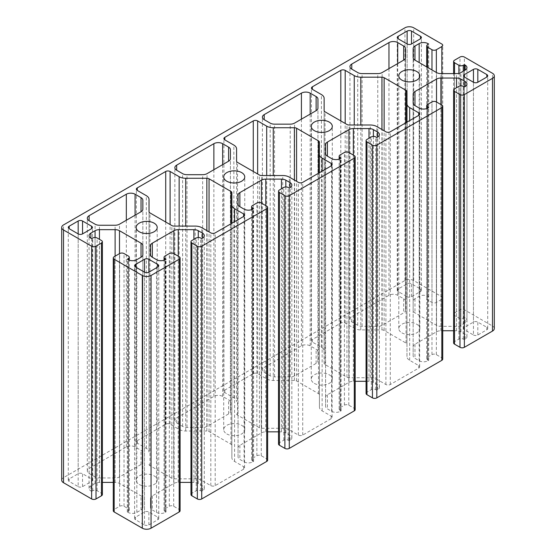 <?xml version="1.0" encoding="UTF-8"?>
<svg xmlns="http://www.w3.org/2000/svg" width="556" height="556" viewBox="0 0 556 556"><rect width="100%" height="100%" fill="white"/><g stroke="black" fill="none" stroke-linecap="round" stroke-linejoin="round"><path stroke-width="0.42" stroke-dasharray="2.78 2.08" d="M406.964 356.556L406.964 344.352A3.093 1.786 0 0 0 406.054 343.087L384.133 330.431A3.093 1.786 0 0 0 381.944 329.91L360.809 329.91A9.285 5.358 180 0 1 354.241 328.339L345.193 323.112A3.093 1.786 0 0 0 340.814 323.112L312.361 339.542A3.093 1.786 0 0 0 311.457 340.807A3.093 1.786 0 0 0 312.361 342.065L321.417 347.291A9.285 5.358 180 0 1 324.134 351.086L324.134 363.283A3.093 1.786 0 0 0 325.038 364.548L346.958 377.204A3.093 1.786 0 0 0 349.147 377.732L370.282 377.732A9.285 5.358 180 0 1 376.85 379.303L385.906 384.523A3.093 1.786 0 0 0 390.277 384.523L418.731 368.1A3.093 1.786 0 0 0 419.641 366.835A3.093 1.786 0 0 0 418.731 365.57L409.682 360.344A9.285 5.358 180 0 1 406.964 356.556L406.964 122.167M324.134 363.283L324.134 110.561M324.134 351.086L324.134 98.356M406.964 344.352L406.964 91.622M149.036 464.378A3.093 1.786 0 0 0 149.946 465.643L171.867 478.299A3.093 1.786 0 0 0 174.056 478.82L195.191 478.82A9.285 5.358 180 0 1 201.758 480.391L210.807 485.617A3.093 1.786 0 0 0 215.186 485.617L243.639 469.188A3.093 1.786 0 0 0 244.543 467.923A3.093 1.786 0 0 0 243.639 466.665L234.583 461.438A9.285 5.358 180 0 1 231.866 457.644L231.866 445.439A3.093 1.786 0 0 0 230.962 444.181L209.042 431.525A3.093 1.786 0 0 0 206.853 430.997L185.718 430.997A9.285 5.358 180 0 1 179.15 429.427L170.094 424.2A3.093 1.786 0 0 0 165.723 424.2L137.269 440.63A3.093 1.786 0 0 0 136.359 441.895A3.093 1.786 0 0 0 137.269 443.16L146.318 448.386A9.285 5.358 180 0 1 149.036 452.174L149.036 211.648M231.866 445.439L231.866 192.717M231.866 457.644L231.866 223.255M149.036 452.174L149.036 199.444M236.585 413.831A3.093 1.786 0 0 0 237.495 415.096L259.416 427.752A3.093 1.786 0 0 0 261.605 428.273L282.74 428.273A9.285 5.358 180 0 1 289.301 429.844L298.357 435.07A3.093 1.786 0 0 0 302.735 435.07L331.188 418.64A3.093 1.786 0 0 0 332.092 417.382A3.093 1.786 0 0 0 331.188 416.117L322.132 410.891A9.285 5.358 180 0 1 319.415 407.103L319.415 394.899A3.093 1.786 0 0 0 318.505 393.634L296.584 380.978A3.093 1.786 0 0 0 294.395 380.457L273.26 380.457A9.285 5.358 180 0 1 266.699 378.886L257.643 373.66A3.093 1.786 0 0 0 253.265 373.66L224.812 390.083A3.093 1.786 0 0 0 223.908 391.348A3.093 1.786 0 0 0 224.812 392.612L233.867 397.839A9.285 5.358 180 0 1 236.585 401.627L236.585 161.101L236.585 401.627M319.415 394.899L319.415 142.169M319.415 407.103L319.415 172.707M142.85 461.96L142.85 452.918A6.192 3.572 0 0 0 141.036 450.388L135.08 446.948A6.192 3.572 0 0 0 126.323 446.948L89.113 468.43A6.192 3.572 0 0 0 87.306 470.96A6.192 3.572 0 0 0 89.113 473.483L95.076 476.923A6.192 3.572 0 0 0 99.448 477.972L115.113 477.972A6.192 3.572 0 0 0 119.491 476.923L141.036 464.489A6.192 3.572 0 0 0 142.85 461.96L142.85 209.23M142.85 452.918L142.85 200.188M230.399 411.412L230.399 402.37A6.192 3.572 0 0 0 228.585 399.84L222.629 396.407A6.192 3.572 0 0 0 213.872 396.407L176.662 417.883A6.192 3.572 0 0 0 174.848 420.412A6.192 3.572 0 0 0 176.662 422.942L182.618 426.376A6.192 3.572 0 0 0 186.997 427.425L202.662 427.425A6.192 3.572 0 0 0 207.04 426.376L228.585 413.942A6.192 3.572 0 0 0 230.399 411.412L230.399 158.682M230.399 402.37L230.399 149.64M317.942 360.872L317.942 351.823A6.192 3.572 0 0 0 316.128 349.3L310.172 345.86A6.192 3.572 0 0 0 301.421 345.86L264.211 367.342A6.192 3.572 0 0 0 262.397 369.865A6.192 3.572 0 0 0 264.211 372.395L270.167 375.835A6.192 3.572 0 0 0 274.546 376.878L290.211 376.878A6.192 3.572 0 0 0 294.59 375.835L316.128 363.395A6.192 3.572 0 0 0 317.942 360.872L317.942 108.142M317.942 351.823L317.942 99.093M405.491 301.282A6.192 3.572 0 0 0 403.677 298.753L397.721 295.312A6.192 3.572 0 0 0 388.964 295.312L351.76 316.795A6.192 3.572 0 0 0 349.946 319.325A6.192 3.572 0 0 0 351.76 321.848L357.716 325.288A6.192 3.572 0 0 0 362.095 326.337L377.76 326.337A6.192 3.572 0 0 0 382.132 325.288L403.677 312.847A6.192 3.572 0 0 0 405.491 310.324L405.491 48.553M405.491 310.324L405.491 57.595M407.131 296.702A3.093 1.786 0 0 0 411.51 296.702L420.482 291.525A3.093 1.786 0 0 0 421.392 290.26A3.093 1.786 0 0 0 420.482 288.995L411.51 283.817A3.093 1.786 0 0 0 407.131 283.817L398.159 288.995A3.093 1.786 0 0 0 397.255 290.26A3.093 1.786 0 0 0 398.159 291.525L407.131 296.702L407.131 43.973L407.131 283.817M78.174 486.625A3.093 1.786 0 0 0 82.552 486.625L91.525 481.447A3.093 1.786 0 0 0 92.428 480.182A3.093 1.786 0 0 0 91.525 478.918L82.552 473.74A3.093 1.786 0 0 0 78.174 473.74L69.201 478.918A3.093 1.786 0 0 0 68.291 480.182A3.093 1.786 0 0 0 69.201 481.447L78.174 486.625L78.174 233.895L78.174 473.74M473.448 334.99A3.093 1.786 0 0 0 477.826 334.99L486.799 329.812A3.093 1.786 0 0 0 487.709 328.547A3.093 1.786 0 0 0 486.799 327.282L477.826 322.105A3.093 1.786 0 0 0 473.448 322.105L464.475 327.282A3.093 1.786 0 0 0 463.572 328.547A3.093 1.786 0 0 0 464.475 329.812L473.448 334.99L473.448 82.26L473.448 322.105M144.49 524.913A3.093 1.786 0 0 0 148.869 524.913L157.841 519.735A3.093 1.786 0 0 0 158.745 518.47A3.093 1.786 0 0 0 157.841 517.205L148.869 512.027A3.093 1.786 0 0 0 144.49 512.027L135.518 517.205A3.093 1.786 0 0 0 134.608 518.47A3.093 1.786 0 0 0 135.518 519.735L144.49 524.913L144.49 272.183L144.49 512.027M139.236 484.478A10.522 6.074 0 0 0 150.704 485.798A10.522 6.074 0 0 0 157.202 480.182A10.522 6.074 0 0 0 146.68 474.108A10.522 6.074 0 0 0 136.157 480.182A10.522 6.074 0 0 0 139.236 484.478M226.785 433.93A10.522 6.074 0 0 0 238.253 435.251A10.522 6.074 0 0 0 244.751 429.635A10.522 6.074 0 0 0 234.229 423.561A10.522 6.074 0 0 0 223.7 429.635A10.522 6.074 0 0 0 226.785 433.93M314.335 383.39A10.522 6.074 0 0 0 325.802 384.703A10.522 6.074 0 0 0 332.3 379.095A10.522 6.074 0 0 0 321.771 373.013A10.522 6.074 0 0 0 311.249 379.095A10.522 6.074 0 0 0 314.335 383.39M401.877 332.842A10.522 6.074 0 0 0 413.351 334.163A10.522 6.074 0 0 0 419.843 328.547A10.522 6.074 0 0 0 409.32 322.473A10.522 6.074 0 0 0 398.798 328.547A10.522 6.074 0 0 0 401.877 332.842M102.387 494.527A3.093 1.786 0 0 0 101.484 493.262L97.105 490.733A3.093 1.786 0 0 0 92.727 490.733L91.636 491.365L91.636 238.635M494.305 328.547A6.192 3.572 0 0 0 492.491 326.018L464.364 309.782A3.093 1.786 0 0 0 459.993 309.782L454.516 312.938A3.093 1.786 0 0 0 453.613 314.203A3.093 1.786 0 0 0 454.516 315.467L458.895 317.997A3.093 1.786 0 0 0 463.273 317.997L464.364 317.365L465.136 317.803A6.192 3.572 180 0 1 466.943 320.332A6.192 3.572 180 0 1 465.136 322.862L460.924 325.288A6.192 3.572 180 0 1 456.545 326.337L440.887 326.337A6.192 3.572 180 0 1 436.509 325.288L414.964 312.847A6.192 3.572 180 0 1 413.15 310.324L413.15 301.282A6.192 3.572 180 0 1 414.964 298.753L419.168 296.327A6.192 3.572 180 0 1 427.925 296.327L428.69 296.765L427.599 297.397A3.093 1.786 0 0 0 426.688 298.662A3.093 1.786 0 0 0 427.599 299.927L431.977 302.45A3.093 1.786 0 0 0 436.349 302.45L441.825 299.295A3.093 1.786 0 0 0 442.729 298.03A3.093 1.786 0 0 0 441.825 296.765L413.699 280.53A6.192 3.572 0 0 0 404.942 280.53L63.509 477.653A6.192 3.572 0 0 0 61.695 480.182M428.69 296.765L428.69 44.035M413.15 301.282L413.15 48.553M413.15 310.324L413.15 57.595M464.364 317.365L464.364 70.577M453.613 330.757L456.545 330.757A6.192 3.572 180 0 1 460.924 331.807L465.136 334.232A6.192 3.572 180 0 1 466.943 336.762A6.192 3.572 180 0 1 465.136 339.285L464.364 339.73L463.273 339.097A3.093 1.786 0 0 0 458.895 339.097L454.516 341.627A3.093 1.786 0 0 0 453.613 342.892M464.364 339.73L464.364 87M442.729 359.065A3.093 1.786 0 0 0 441.825 357.8L436.349 354.638A3.093 1.786 0 0 0 431.977 354.638L427.599 357.167A3.093 1.786 0 0 0 426.688 358.432A3.093 1.786 0 0 0 427.599 359.697L428.69 360.33L427.925 360.768A6.192 3.572 180 0 1 419.168 360.768L414.964 358.342A6.192 3.572 180 0 1 413.15 355.812L413.15 346.77A6.192 3.572 180 0 1 414.964 344.24L436.509 331.807A6.192 3.572 180 0 1 440.887 330.757L442.729 330.757M413.15 346.77L413.15 94.04M413.15 355.812L413.15 103.082M428.69 360.33L428.69 107.6M366.063 381.305L369.003 381.305A6.192 3.572 180 0 1 373.382 382.347L377.587 384.78A6.192 3.572 180 0 1 379.4 387.303A6.192 3.572 180 0 1 377.587 389.832L376.822 390.277L375.724 389.645A3.093 1.786 0 0 0 371.345 389.645L366.967 392.168A3.093 1.786 0 0 0 366.063 393.433M376.822 390.277L376.822 137.547M355.18 409.605A3.093 1.786 0 0 0 354.276 408.347L348.807 405.185A3.093 1.786 0 0 0 344.428 405.185L340.05 407.715A3.093 1.786 0 0 0 339.146 408.98A3.093 1.786 0 0 0 340.05 410.238L341.141 410.87L340.376 411.315A6.192 3.572 180 0 1 331.626 411.315L327.414 408.882A6.192 3.572 180 0 1 325.601 406.36L325.601 397.318A6.192 3.572 180 0 1 327.414 394.788L348.959 382.347A6.192 3.572 180 0 1 353.338 381.305L355.18 381.305M325.601 397.318L325.601 144.588M325.601 406.36L325.601 153.63M341.141 410.87L341.141 158.14M278.514 431.845L281.454 431.845A6.192 3.572 180 0 1 285.833 432.895L290.037 435.32A6.192 3.572 180 0 1 291.851 437.85A6.192 3.572 180 0 1 290.037 440.38L289.273 440.818L288.175 440.185A3.093 1.786 0 0 0 283.803 440.185L279.425 442.715A3.093 1.786 0 0 0 278.514 443.98M289.273 440.818L289.273 188.088M267.638 460.153A3.093 1.786 0 0 0 266.727 458.888L261.257 455.732A3.093 1.786 0 0 0 256.879 455.732L252.5 458.255A3.093 1.786 0 0 0 251.597 459.52A3.093 1.786 0 0 0 252.5 460.785L253.599 461.417L252.827 461.862A6.192 3.572 180 0 1 244.077 461.862L239.865 459.43A6.192 3.572 180 0 1 238.058 456.907L238.058 447.858A6.192 3.572 180 0 1 239.865 445.335L261.417 432.895A6.192 3.572 180 0 1 265.789 431.845L267.638 431.845M238.058 447.858L238.058 195.135M238.058 456.907L238.058 204.177M253.599 461.417L253.599 208.688M190.965 482.393L193.905 482.393A6.192 3.572 180 0 1 198.284 483.442L202.488 485.868A6.192 3.572 180 0 1 204.302 488.397A6.192 3.572 180 0 1 202.488 490.92L201.724 491.365L200.633 490.733A3.093 1.786 0 0 0 196.254 490.733L191.876 493.262A3.093 1.786 0 0 0 190.965 494.527M201.724 491.365L201.724 238.635M180.088 510.7A3.093 1.786 0 0 0 179.178 509.435L173.708 506.273A3.093 1.786 0 0 0 169.33 506.273L164.951 508.803A3.093 1.786 0 0 0 164.048 510.067A3.093 1.786 0 0 0 164.951 511.332L166.049 511.965L165.285 512.403A6.192 3.572 180 0 1 156.528 512.403L152.323 509.977A6.192 3.572 180 0 1 150.509 507.447L150.509 498.405A6.192 3.572 180 0 1 152.323 495.876L173.868 483.442A6.192 3.572 180 0 1 178.247 482.393L180.088 482.393M150.509 498.405L150.509 507.447M166.049 511.965L166.049 259.235M113.271 482.393L115.113 482.393A6.192 3.572 180 0 1 119.491 483.442L141.036 495.876A6.192 3.572 180 0 1 142.85 498.405L142.85 507.447A6.192 3.572 180 0 1 141.036 509.977L136.832 512.403A6.192 3.572 180 0 1 128.075 512.403L127.31 511.965L128.401 511.332A3.093 1.786 0 0 0 129.312 510.067A3.093 1.786 0 0 0 128.401 508.803L124.023 506.273A3.093 1.786 0 0 0 119.651 506.273L114.175 509.435A3.093 1.786 0 0 0 113.271 510.7M127.31 511.965L127.31 259.235M142.85 507.447L142.85 254.717M142.85 498.405L142.85 245.676M91.636 491.365L90.864 490.92A6.192 3.572 180 0 1 89.057 488.397A6.192 3.572 180 0 1 90.864 485.868L95.076 483.442A6.192 3.572 180 0 1 99.454 482.393L102.387 482.393M409.682 360.344L409.682 120.596M418.731 365.57L418.731 368.1M390.277 384.523L390.277 131.8M385.906 384.523L385.906 131.8M376.85 379.303L376.85 126.573M370.282 377.732L370.282 125.003M349.147 377.732L349.147 125.003M346.958 377.204L346.958 124.474M325.038 364.548L325.038 111.819M321.417 347.291L321.417 94.562M312.361 342.065L312.361 339.542M340.814 323.112L340.814 120.93M345.193 323.112L345.193 123.46M354.241 328.339L354.241 125.003M360.809 329.91L360.809 125.003M381.944 329.91L381.944 129.513M384.133 330.431L384.133 130.778M406.054 343.087L406.054 122.688M165.723 424.2L165.723 222.018M170.094 424.2L170.094 224.548M179.15 429.427L179.15 226.09M185.718 430.997L185.718 226.09M206.853 430.997L206.853 230.601M209.042 431.525L209.042 231.866M230.962 444.181L230.962 223.776M234.583 461.438L234.583 221.684M243.639 466.665L243.639 469.188M215.186 485.617L215.186 232.888M210.807 485.617L210.807 232.888M201.758 480.391L201.758 227.661M195.191 478.82L195.191 226.09M174.056 478.82L174.056 226.09M171.867 478.299L171.867 225.569M149.946 465.643L149.946 212.913M146.318 448.386L146.318 195.656M137.269 443.16L137.269 440.63M253.265 373.66L253.265 171.477M257.643 373.66L257.643 174M266.699 378.886L266.699 175.543M273.26 380.457L273.26 175.543M294.395 380.457L294.395 180.061M296.584 380.978L296.584 181.319M318.505 393.634L318.505 173.236M322.132 410.891L322.132 171.137M331.188 416.117L331.188 418.64M302.735 435.07L302.735 182.34M298.357 435.07L298.357 182.34M289.301 429.844L289.301 177.114M282.74 428.273L282.74 175.543M261.605 428.273L261.605 175.543M259.416 427.752L259.416 175.022M237.495 415.096L237.495 162.366M233.867 397.839L233.867 145.109M224.812 392.612L224.812 390.083M141.036 464.489L141.036 450.388M119.491 476.923L119.491 224.193M115.113 477.972L115.113 225.243M99.448 477.972L99.448 225.243M95.076 476.923L95.076 224.193M89.113 473.483L89.113 468.43M126.323 446.948L126.323 220.252M135.08 446.948L135.08 215.193M228.585 413.942L228.585 399.84M207.04 426.376L207.04 173.653M202.662 427.425L202.662 174.695M186.997 427.425L186.997 174.695M182.618 426.376L182.618 173.653M176.662 422.942L176.662 417.883M213.872 396.407L213.872 169.705M222.629 396.407L222.629 164.652M316.128 363.395L316.128 349.3M294.59 375.835L294.59 123.105M290.211 376.878L290.211 124.155M274.546 376.878L274.546 124.155M270.167 375.835L270.167 123.105M264.211 372.395L264.211 367.342M301.421 345.86L301.421 119.158M310.172 345.86L310.172 114.105M403.677 298.753L403.677 312.847M382.132 325.288L382.132 72.558M377.76 326.337L377.76 73.607M362.095 326.337L362.095 73.607M357.716 325.288L357.716 72.558M351.76 321.848L351.76 316.795M388.964 295.312L388.964 68.617M397.721 295.312L397.721 63.558M411.51 296.702L411.51 283.817M398.159 291.525L398.159 288.995M420.482 288.995L420.482 291.525M82.552 486.625L82.552 473.74M69.201 481.447L69.201 478.918M91.525 478.918L91.525 481.447M477.826 334.99L477.826 322.105M464.475 329.812L464.475 327.282M486.799 327.282L486.799 329.812M148.869 524.913L148.869 512.027M135.518 519.735L135.518 517.205M157.841 517.205L157.841 519.735M92.727 490.733L92.727 238.003M97.105 490.733L97.105 238.003M101.484 493.262L101.484 240.533M63.509 477.653L63.509 224.923M404.942 280.53L404.942 27.8M413.699 280.53L413.699 27.8M441.825 296.765L441.825 44.035M441.825 299.295L441.825 73.607M436.349 302.45L436.349 72.468M431.977 302.45L431.977 69.945M427.599 299.927L427.599 67.415M427.599 297.397L427.599 44.668M427.925 296.327L427.925 44.48M419.168 296.327L419.168 62.55M414.964 298.753L414.964 312.847M436.509 325.288L436.509 72.558M440.887 326.337L440.887 73.607M456.545 326.337L456.545 73.607M460.924 325.288L460.924 72.558M465.136 322.862L465.136 317.803M463.273 317.997L463.273 71.203M458.895 317.997L458.895 73.343M454.516 315.467L454.516 73.607M454.516 312.938L454.516 60.215M459.993 309.782L459.993 57.053M464.364 309.782L464.364 57.053M492.491 326.018L492.491 73.288M454.516 341.627L454.516 88.897M458.895 339.097L458.895 86.368M463.273 339.097L463.273 86.368M465.136 339.285L465.136 334.232M460.924 331.807L460.924 85.846M456.545 330.757L456.545 87.723M440.887 330.757L440.887 104.528M436.509 331.807L436.509 102.005M414.964 344.24L414.964 358.342M419.168 360.768L419.168 108.038M427.925 360.768L427.925 108.038M427.599 359.697L427.599 108.218M427.599 357.167L427.599 104.438M431.977 354.638L431.977 101.915M436.349 354.638L436.349 101.915M441.825 357.8L441.825 105.07M366.967 392.168L366.967 139.445M371.345 389.645L371.345 136.915M375.724 389.645L375.724 136.915M377.587 389.832L377.587 384.78M373.382 382.347L373.382 136.394M369.003 381.305L369.003 138.27M353.338 381.305L353.338 155.075M348.959 382.347L348.959 152.546M327.414 394.788L327.414 408.882M331.626 411.315L331.626 158.585M340.376 411.315L340.376 158.585M340.05 410.238L340.05 158.759M340.05 407.715L340.05 154.985M344.428 405.185L344.428 152.455M348.807 405.185L348.807 152.455M354.276 408.347L354.276 155.617M279.425 442.715L279.425 189.985M283.803 440.185L283.803 187.462M288.175 440.185L288.175 187.462M290.037 440.38L290.037 435.32M285.833 432.895L285.833 186.941M281.454 431.845L281.454 188.811M265.789 431.845L265.789 205.623M261.417 432.895L261.417 203.093M239.865 445.335L239.865 459.43M244.077 461.862L244.077 209.132M252.827 461.862L252.827 209.132M252.5 460.785L252.5 209.306M252.5 458.255L252.5 205.532M256.879 455.732L256.879 203.003M261.257 455.732L261.257 203.003M266.727 458.888L266.727 206.158M191.876 493.262L191.876 240.533M196.254 490.733L196.254 238.003M200.633 490.733L200.633 238.003M202.488 490.92L202.488 485.868M198.284 483.442L198.284 237.481M193.905 482.393L193.905 239.358M178.247 482.393L178.247 256.163M173.868 483.442L173.868 253.64M152.323 495.876L152.323 509.977M156.528 512.403L156.528 259.673M165.285 512.403L165.285 259.673M164.951 511.332L164.951 259.854M164.951 508.803L164.951 256.073M169.33 506.273L169.33 253.55M173.708 506.273L173.708 253.55M179.178 509.435L179.178 256.705M114.175 509.435L114.175 256.705M119.651 506.273L119.651 253.55M124.023 506.273L124.023 253.55M128.401 508.803L128.401 256.073M128.401 511.332L128.401 259.854M128.075 512.403L128.075 259.673M136.832 512.403L136.832 259.673M141.036 509.977L141.036 495.876M119.491 483.442L119.491 253.64M115.113 482.393L115.113 256.163M99.454 482.393L99.454 239.358M95.076 483.442L95.076 237.481M90.864 485.868L90.864 490.92M419.641 366.835L419.641 114.105M311.457 340.807L311.457 88.077M244.543 467.923L244.543 215.193M136.359 441.895L136.359 189.165M332.092 417.382L332.092 164.652M223.908 391.348L223.908 138.618M87.306 470.96L87.306 218.23M174.848 420.412L174.848 167.683M262.397 369.865L262.397 117.135M349.946 319.325L349.946 66.595M397.255 290.26L397.255 37.53M421.392 290.26L421.392 37.53M68.291 480.182L68.291 227.453M92.428 480.182L92.428 227.453M463.572 328.547L463.572 75.818M487.709 328.547L487.709 75.818M134.608 518.47L134.608 265.74M158.745 518.47L158.745 265.74M157.202 480.182L157.202 227.453M136.157 480.182L136.157 227.453M244.751 429.635L244.751 176.905M223.7 429.635L223.7 176.905M332.3 379.095L332.3 126.365M311.249 379.095L311.249 126.365M419.843 328.547L419.843 75.818M398.798 328.547L398.798 75.818M442.729 298.03L442.729 45.3M426.688 298.662L426.688 66.894M466.943 320.332L466.943 67.603M453.613 314.203L453.613 73.607M466.943 336.762L466.943 84.032M426.688 358.432L426.688 108.594M379.4 387.303L379.4 134.58M339.146 408.98L339.146 159.134M291.851 437.85L291.851 185.12M251.597 459.52L251.597 209.681M204.302 488.397L204.302 235.668M164.048 510.067L164.048 260.229M129.312 510.067L129.312 260.229M89.057 488.397L89.057 235.668"/><path stroke-width="0.83" d="M406.964 103.826A9.285 5.358 0 0 0 409.682 107.614L418.731 112.84A3.093 1.786 180 0 1 419.641 114.105A3.093 1.786 180 0 1 418.731 115.37L390.277 131.8A3.093 1.786 180 0 1 385.906 131.8L376.85 126.573A9.285 5.358 0 0 0 370.282 125.003L349.147 125.003A3.093 1.786 180 0 1 346.958 124.474L325.038 111.819A3.093 1.786 180 0 1 324.134 110.561L324.134 98.356A9.285 5.358 0 0 0 321.417 94.562L312.361 89.335A3.093 1.786 180 0 1 311.457 88.077A3.093 1.786 180 0 1 312.361 86.812L340.814 70.383A3.093 1.786 180 0 1 345.193 70.383L354.241 75.609A9.285 5.358 0 0 0 360.809 77.18L381.944 77.18A3.093 1.786 180 0 1 384.133 77.701L406.054 90.357A3.093 1.786 180 0 1 406.964 91.622L406.964 122.167M165.723 171.477A3.093 1.786 180 0 1 170.094 171.477L179.15 176.697A9.285 5.358 0 0 0 185.718 178.267L206.853 178.267A3.093 1.786 180 0 1 209.042 178.796L230.962 191.452A3.093 1.786 180 0 1 231.866 192.717L231.866 204.914A9.285 5.358 0 0 0 234.583 208.708L243.639 213.935A3.093 1.786 180 0 1 244.543 215.193A3.093 1.786 180 0 1 243.639 216.458L215.186 232.888A3.093 1.786 180 0 1 210.807 232.888L201.758 227.661A9.285 5.358 0 0 0 195.191 226.09L174.056 226.09A3.093 1.786 180 0 1 171.867 225.569L149.946 212.913A3.093 1.786 180 0 1 149.036 211.648L149.036 199.444A9.285 5.358 0 0 0 146.318 195.656L137.269 190.43A3.093 1.786 180 0 1 136.359 189.165A3.093 1.786 180 0 1 137.269 187.9L165.723 171.477L165.723 222.018M231.866 223.255L231.866 204.914M253.265 120.93A3.093 1.786 180 0 1 257.643 120.93L266.699 126.156A9.285 5.358 0 0 0 273.26 127.727L294.395 127.727A3.093 1.786 180 0 1 296.584 128.248L318.505 140.904A3.093 1.786 180 0 1 319.415 142.169L319.415 154.373A9.285 5.358 0 0 0 322.132 158.161L331.188 163.388A3.093 1.786 180 0 1 332.092 164.652A3.093 1.786 180 0 1 331.188 165.917L302.735 182.34A3.093 1.786 180 0 1 298.357 182.34L289.301 177.114A9.285 5.358 0 0 0 282.74 175.543L261.605 175.543A3.093 1.786 180 0 1 259.416 175.022L237.495 162.366A3.093 1.786 180 0 1 236.585 161.101L236.585 148.897A9.285 5.358 0 0 0 233.867 145.109L224.812 139.883A3.093 1.786 180 0 1 223.908 138.618A3.093 1.786 180 0 1 224.812 137.36L253.265 120.93L253.265 171.477M319.415 172.707L319.415 154.373M236.585 161.101L236.585 148.897M142.85 209.23A6.192 3.572 180 0 1 141.036 211.76L119.491 224.193A6.192 3.572 180 0 1 115.113 225.243L99.448 225.243A6.192 3.572 180 0 1 95.076 224.193L89.113 220.753A6.192 3.572 180 0 1 87.306 218.23A6.192 3.572 180 0 1 89.113 215.7L126.323 194.218A6.192 3.572 180 0 1 135.08 194.218L141.036 197.658A6.192 3.572 180 0 1 142.85 200.188L142.85 209.23M230.399 158.682A6.192 3.572 180 0 1 228.585 161.212L207.04 173.653A6.192 3.572 180 0 1 202.662 174.695L186.997 174.695A6.192 3.572 180 0 1 182.618 173.653L176.662 170.212A6.192 3.572 180 0 1 174.848 167.683A6.192 3.572 180 0 1 176.662 165.153L213.872 143.677A6.192 3.572 180 0 1 222.629 143.677L228.585 147.111A6.192 3.572 180 0 1 230.399 149.64L230.399 158.682M317.942 108.142A6.192 3.572 180 0 1 316.128 110.665L294.59 123.105A6.192 3.572 180 0 1 290.211 124.155L274.546 124.155A6.192 3.572 180 0 1 270.167 123.105L264.211 119.665A6.192 3.572 180 0 1 262.397 117.135A6.192 3.572 180 0 1 264.211 114.612L301.421 93.13A6.192 3.572 180 0 1 310.172 93.13L316.128 96.57A6.192 3.572 180 0 1 317.942 99.093L317.942 108.142M403.677 46.023A6.192 3.572 180 0 1 405.491 48.553L405.491 57.595A6.192 3.572 180 0 1 403.677 60.124L382.132 72.558A6.192 3.572 180 0 1 377.76 73.607L362.095 73.607A6.192 3.572 180 0 1 357.716 72.558L351.76 69.118A6.192 3.572 180 0 1 349.946 66.595A6.192 3.572 180 0 1 351.76 64.065L388.964 42.583A6.192 3.572 180 0 1 397.721 42.583L403.677 46.023L403.677 60.124M411.51 43.973A3.093 1.786 180 0 1 407.131 43.973L398.159 38.795A3.093 1.786 180 0 1 397.255 37.53A3.093 1.786 180 0 1 398.159 36.265L407.131 31.087A3.093 1.786 180 0 1 411.51 31.087L420.482 36.265A3.093 1.786 180 0 1 421.392 37.53A3.093 1.786 180 0 1 420.482 38.795L411.51 43.973L411.51 31.087M82.552 233.895A3.093 1.786 180 0 1 78.174 233.895L69.201 228.718A3.093 1.786 180 0 1 68.291 227.453A3.093 1.786 180 0 1 69.201 226.188L78.174 221.01A3.093 1.786 180 0 1 82.552 221.01L91.525 226.188A3.093 1.786 180 0 1 92.428 227.453A3.093 1.786 180 0 1 91.525 228.718L82.552 233.895L82.552 221.01M477.826 82.26A3.093 1.786 180 0 1 473.448 82.26L464.475 77.082A3.093 1.786 180 0 1 463.572 75.818A3.093 1.786 180 0 1 464.475 74.553L473.448 69.375A3.093 1.786 180 0 1 477.826 69.375L486.799 74.553A3.093 1.786 180 0 1 487.709 75.818A3.093 1.786 180 0 1 486.799 77.082L477.826 82.26L477.826 69.375M148.869 272.183A3.093 1.786 180 0 1 144.49 272.183L135.518 267.005A3.093 1.786 180 0 1 134.608 265.74A3.093 1.786 180 0 1 135.518 264.475L144.49 259.298A3.093 1.786 180 0 1 148.869 259.298L157.841 264.475A3.093 1.786 180 0 1 158.745 265.74A3.093 1.786 180 0 1 157.841 267.005L148.869 272.183L148.869 259.298M139.236 231.748A10.522 6.074 180 0 1 136.157 227.453A10.522 6.074 180 0 1 146.68 221.378A10.522 6.074 180 0 1 157.202 227.453A10.522 6.074 180 0 1 150.704 233.068A10.522 6.074 180 0 1 139.236 231.748M226.785 181.207A10.522 6.074 180 0 1 223.7 176.905A10.522 6.074 180 0 1 234.229 170.831A10.522 6.074 180 0 1 244.751 176.905A10.522 6.074 180 0 1 238.253 182.521A10.522 6.074 180 0 1 226.785 181.207M314.335 130.66A10.522 6.074 180 0 1 311.249 126.365A10.522 6.074 180 0 1 321.771 120.284A10.522 6.074 180 0 1 332.3 126.365A10.522 6.074 180 0 1 325.802 131.974A10.522 6.074 180 0 1 314.335 130.66M401.877 80.113A10.522 6.074 180 0 1 398.798 75.818A10.522 6.074 180 0 1 409.32 69.743A10.522 6.074 180 0 1 419.843 75.818A10.522 6.074 180 0 1 413.351 81.433A10.522 6.074 180 0 1 401.877 80.113M92.727 238.003L91.636 238.635L90.864 238.197A6.192 3.572 180 0 1 89.057 235.668A6.192 3.572 180 0 1 90.864 233.138L95.076 230.712A6.192 3.572 180 0 1 99.454 229.663L115.113 229.663A6.192 3.572 180 0 1 119.491 230.712L141.036 243.153A6.192 3.572 180 0 1 142.85 245.676L142.85 254.717A6.192 3.572 180 0 1 141.036 257.247L136.832 259.673A6.192 3.572 180 0 1 128.075 259.673L127.31 259.235L128.401 258.603A3.093 1.786 0 0 0 129.312 257.338A3.093 1.786 0 0 0 128.401 256.073L124.023 253.55A3.093 1.786 0 0 0 119.651 253.55L114.175 256.705A3.093 1.786 0 0 0 113.271 257.97A3.093 1.786 0 0 0 114.175 259.235L142.301 275.47A6.192 3.572 0 0 0 151.058 275.47L179.178 259.235A3.093 1.786 0 0 0 180.088 257.97A3.093 1.786 0 0 0 179.178 256.705L173.708 253.55A3.093 1.786 0 0 0 169.33 253.55L164.951 256.073A3.093 1.786 0 0 0 164.048 257.338A3.093 1.786 0 0 0 164.951 258.603L166.049 259.235L165.285 259.673A6.192 3.572 180 0 1 156.528 259.673L152.323 257.247A6.192 3.572 180 0 1 150.509 254.717L150.509 245.676A6.192 3.572 180 0 1 152.323 243.153L173.868 230.712A6.192 3.572 180 0 1 178.247 229.663L193.905 229.663A6.192 3.572 180 0 1 198.284 230.712L202.488 233.138A6.192 3.572 180 0 1 204.302 235.668A6.192 3.572 180 0 1 202.488 238.197L201.724 238.635L200.633 238.003A3.093 1.786 0 0 0 196.254 238.003L191.876 240.533A3.093 1.786 0 0 0 190.965 241.797A3.093 1.786 0 0 0 191.876 243.062L197.345 246.218A3.093 1.786 0 0 0 201.724 246.218L266.727 208.688A3.093 1.786 0 0 0 267.638 207.423A3.093 1.786 0 0 0 266.727 206.158L261.257 203.003A3.093 1.786 0 0 0 256.879 203.003L252.5 205.532A3.093 1.786 0 0 0 251.597 206.79A3.093 1.786 0 0 0 252.5 208.055L253.599 208.688L252.827 209.132A6.192 3.572 180 0 1 244.077 209.132L239.865 206.7A6.192 3.572 180 0 1 238.058 204.177L238.058 195.135A6.192 3.572 180 0 1 239.865 192.605L261.417 180.165A6.192 3.572 180 0 1 265.789 179.115L281.454 179.115A6.192 3.572 180 0 1 285.833 180.165L290.037 182.597A6.192 3.572 180 0 1 291.851 185.12A6.192 3.572 180 0 1 290.037 187.65L289.273 188.088L288.175 187.462A3.093 1.786 0 0 0 283.803 187.462L279.425 189.985A3.093 1.786 0 0 0 278.514 191.25A3.093 1.786 0 0 0 279.425 192.515L284.894 195.67A3.093 1.786 0 0 0 289.273 195.67L354.276 158.14A3.093 1.786 0 0 0 355.18 156.882A3.093 1.786 0 0 0 354.276 155.617L348.807 152.455A3.093 1.786 0 0 0 344.428 152.455L340.05 154.985A3.093 1.786 0 0 0 339.146 156.25A3.093 1.786 0 0 0 340.05 157.515L341.141 158.14L340.376 158.585A6.192 3.572 180 0 1 331.626 158.585L327.414 156.16A6.192 3.572 180 0 1 325.601 153.63L325.601 144.588A6.192 3.572 180 0 1 327.414 142.058L348.959 129.617A6.192 3.572 180 0 1 353.338 128.575L369.003 128.575A6.192 3.572 180 0 1 373.382 129.617L377.587 132.05A6.192 3.572 180 0 1 379.4 134.58A6.192 3.572 180 0 1 377.587 137.103L376.822 137.547L375.724 136.915A3.093 1.786 0 0 0 371.345 136.915L366.967 139.445A3.093 1.786 0 0 0 366.063 140.703A3.093 1.786 0 0 0 366.967 141.968L372.444 145.13A3.093 1.786 0 0 0 376.822 145.13L441.825 107.6A3.093 1.786 0 0 0 442.729 106.335A3.093 1.786 0 0 0 441.825 105.07L436.349 101.915A3.093 1.786 0 0 0 431.977 101.915L427.599 104.438A3.093 1.786 0 0 0 426.688 105.703A3.093 1.786 0 0 0 427.599 106.967L428.69 107.6L427.925 108.038A6.192 3.572 180 0 1 419.168 108.038L414.964 105.612A6.192 3.572 180 0 1 413.15 103.082L413.15 94.04A6.192 3.572 180 0 1 414.964 91.518L436.509 79.077A6.192 3.572 180 0 1 440.887 78.028L456.545 78.028A6.192 3.572 180 0 1 460.924 79.077L465.136 81.503A6.192 3.572 180 0 1 466.943 84.032A6.192 3.572 180 0 1 465.136 86.555L464.364 87L463.273 86.368A3.093 1.786 0 0 0 458.895 86.368L454.516 88.897A3.093 1.786 0 0 0 453.613 90.162A3.093 1.786 0 0 0 454.516 91.42L459.993 94.583A3.093 1.786 0 0 0 464.364 94.583L492.491 78.347A6.192 3.572 0 0 0 494.305 75.818A6.192 3.572 0 0 0 492.491 73.288L464.364 57.053A3.093 1.786 0 0 0 459.993 57.053L454.516 60.215A3.093 1.786 0 0 0 453.613 61.473A3.093 1.786 0 0 0 454.516 62.738L458.895 65.267A3.093 1.786 0 0 0 463.273 65.267L464.364 64.635L465.136 65.08A6.192 3.572 180 0 1 466.943 67.603A6.192 3.572 180 0 1 465.136 70.132L460.924 72.558A6.192 3.572 180 0 1 456.545 73.607L440.887 73.607A6.192 3.572 180 0 1 436.509 72.558L414.964 60.124A6.192 3.572 180 0 1 413.15 57.595L413.15 48.553A6.192 3.572 180 0 1 414.964 46.023L419.168 43.597A6.192 3.572 180 0 1 427.925 43.597L428.69 44.035L427.599 44.668A3.093 1.786 0 0 0 426.688 45.933A3.093 1.786 0 0 0 427.599 47.197L431.977 49.727A3.093 1.786 0 0 0 436.349 49.727L441.825 46.565A3.093 1.786 0 0 0 442.729 45.3A3.093 1.786 0 0 0 441.825 44.035L413.699 27.8A6.192 3.572 0 0 0 404.942 27.8L63.509 224.923A6.192 3.572 0 0 0 61.695 227.453A6.192 3.572 0 0 0 63.509 229.982L91.636 246.218A3.093 1.786 0 0 0 96.007 246.218L101.484 243.062A3.093 1.786 0 0 0 102.387 241.797A3.093 1.786 0 0 0 101.484 240.533L97.105 238.003A3.093 1.786 0 0 0 92.727 238.003M61.695 227.453L61.695 480.182A6.192 3.572 0 0 0 63.509 482.712L91.636 498.947A3.093 1.786 0 0 0 96.007 498.947L101.484 495.785A3.093 1.786 0 0 0 102.387 494.527L102.387 241.797M464.364 70.577L464.364 64.635M453.613 90.162L453.613 342.892A3.093 1.786 0 0 0 454.516 344.15L459.993 347.312A3.093 1.786 0 0 0 464.364 347.312L492.491 331.077A6.192 3.572 0 0 0 494.305 328.547L494.305 75.818M442.729 330.757L453.613 330.757M366.063 140.703L366.063 393.433A3.093 1.786 0 0 0 366.967 394.697L372.444 397.86A3.093 1.786 0 0 0 376.822 397.86L441.825 360.33A3.093 1.786 0 0 0 442.729 359.065L442.729 106.335M355.18 381.305L366.063 381.305M278.514 191.25L278.514 443.98A3.093 1.786 0 0 0 279.425 445.245L284.894 448.4A3.093 1.786 0 0 0 289.273 448.4L354.276 410.87A3.093 1.786 0 0 0 355.18 409.605L355.18 156.882M267.638 431.845L278.514 431.845M190.965 241.797L190.965 494.527A3.093 1.786 0 0 0 191.876 495.785L197.345 498.947A3.093 1.786 0 0 0 201.724 498.947L266.727 461.417A3.093 1.786 0 0 0 267.638 460.153L267.638 207.423M180.088 482.393L190.965 482.393M150.509 254.717L150.509 245.676M113.271 257.97L113.271 510.7A3.093 1.786 0 0 0 114.175 511.965L142.301 528.2A6.192 3.572 0 0 0 151.058 528.2L179.178 511.965A3.093 1.786 0 0 0 180.088 510.7L180.088 257.97M102.387 482.393L113.271 482.393M409.682 120.596L409.682 107.614M418.731 115.37L418.731 112.84M312.361 89.335L312.361 86.812M340.814 120.93L340.814 70.383M345.193 123.46L345.193 70.383M354.241 125.003L354.241 75.609M360.809 125.003L360.809 77.18M381.944 129.513L381.944 77.18M384.133 130.778L384.133 77.701M406.054 122.688L406.054 90.357M170.094 224.548L170.094 171.477M179.15 226.09L179.15 176.697M185.718 226.09L185.718 178.267M206.853 230.601L206.853 178.267M209.042 231.866L209.042 178.796M230.962 223.776L230.962 191.452M234.583 221.684L234.583 208.708M243.639 216.458L243.639 213.935M137.269 190.43L137.269 187.9M257.643 174L257.643 120.93M266.699 175.543L266.699 126.156M273.26 175.543L273.26 127.727M294.395 180.061L294.395 127.727M296.584 181.319L296.584 128.248M318.505 173.236L318.505 140.904M322.132 171.137L322.132 158.161M331.188 165.917L331.188 163.388M224.812 139.883L224.812 137.36M89.113 220.753L89.113 215.7M126.323 220.252L126.323 194.218M135.08 215.193L135.08 194.218M141.036 211.76L141.036 197.658M176.662 170.212L176.662 165.153M213.872 169.705L213.872 143.677M222.629 164.652L222.629 143.677M228.585 161.212L228.585 147.111M264.211 119.665L264.211 114.612M301.421 119.158L301.421 93.13M310.172 114.105L310.172 93.13M316.128 110.665L316.128 96.57M351.76 69.118L351.76 64.065M388.964 68.617L388.964 42.583M397.721 63.558L397.721 42.583M398.159 38.795L398.159 36.265M407.131 43.973L407.131 31.087M420.482 38.795L420.482 36.265M69.201 228.718L69.201 226.188M78.174 233.895L78.174 221.01M91.525 228.718L91.525 226.188M464.475 77.082L464.475 74.553M473.448 82.26L473.448 69.375M486.799 77.082L486.799 74.553M135.518 267.005L135.518 264.475M144.49 272.183L144.49 259.298M157.841 267.005L157.841 264.475M101.484 495.785L101.484 243.062M96.007 498.947L96.007 246.218M91.636 498.947L91.636 246.218M63.509 482.712L63.509 229.982M441.825 73.607L441.825 46.565M436.349 72.468L436.349 49.727M431.977 69.945L431.977 49.727M427.599 67.415L427.599 47.197M427.925 44.48L427.925 43.597M419.168 62.55L419.168 43.597M414.964 60.124L414.964 46.023M465.136 70.132L465.136 65.08M463.273 71.203L463.273 65.267M458.895 73.343L458.895 65.267M454.516 73.607L454.516 62.738M492.491 331.077L492.491 78.347M464.364 347.312L464.364 94.583M459.993 347.312L459.993 94.583M454.516 344.15L454.516 91.42M465.136 86.555L465.136 81.503M460.924 85.846L460.924 79.077M456.545 87.723L456.545 78.028M440.887 104.528L440.887 78.028M436.509 102.005L436.509 79.077M414.964 105.612L414.964 91.518M427.599 108.218L427.599 106.967M441.825 360.33L441.825 107.6M376.822 397.86L376.822 145.13M372.444 397.86L372.444 145.13M366.967 394.697L366.967 141.968M377.587 137.103L377.587 132.05M373.382 136.394L373.382 129.617M369.003 138.27L369.003 128.575M353.338 155.075L353.338 128.575M348.959 152.546L348.959 129.617M327.414 156.16L327.414 142.058M340.05 158.759L340.05 157.515M354.276 410.87L354.276 158.14M289.273 448.4L289.273 195.67M284.894 448.4L284.894 195.67M279.425 445.245L279.425 192.515M290.037 187.65L290.037 182.597M285.833 186.941L285.833 180.165M281.454 188.811L281.454 179.115M265.789 205.623L265.789 179.115M261.417 203.093L261.417 180.165M239.865 206.7L239.865 192.605M252.5 209.306L252.5 208.055M266.727 461.417L266.727 208.688M201.724 498.947L201.724 246.218M197.345 498.947L197.345 246.218M191.876 495.785L191.876 243.062M202.488 238.197L202.488 233.138M198.284 237.481L198.284 230.712M193.905 239.358L193.905 229.663M178.247 256.163L178.247 229.663M173.868 253.64L173.868 230.712M152.323 257.247L152.323 243.153M164.951 259.854L164.951 258.603M179.178 511.965L179.178 259.235M151.058 528.2L151.058 275.47M142.301 528.2L142.301 275.47M114.175 511.965L114.175 259.235M128.401 259.854L128.401 258.603M141.036 257.247L141.036 243.153M119.491 253.64L119.491 230.712M115.113 256.163L115.113 229.663M99.454 239.358L99.454 229.663M95.076 237.481L95.076 230.712M90.864 238.197L90.864 233.138M426.688 66.894L426.688 45.933M453.613 73.607L453.613 61.473M426.688 108.594L426.688 105.703M339.146 159.134L339.146 156.25M251.597 209.681L251.597 206.79M164.048 260.229L164.048 257.338M129.312 260.229L129.312 257.338"/></g></svg>
